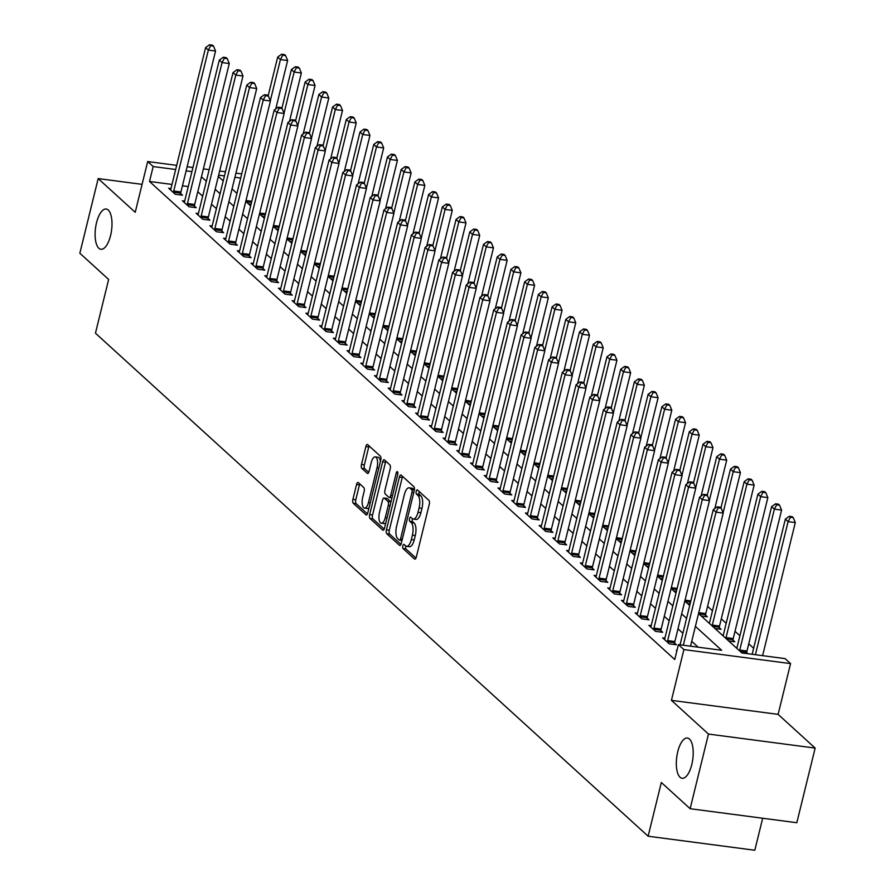 <?xml version="1.0" encoding="UTF-8"?>
<svg xmlns="http://www.w3.org/2000/svg" width="895" height="895" viewBox="0 0 895 895"><rect width="100%" height="100%" fill="white"/><g stroke="black" fill="none" stroke-linecap="round" stroke-linejoin="round"><path stroke-width="1.34" d="M402.828 545.849A2.182 0.873 -82.5 0 0 403.074 548.579L414.519 559.006A3.11 1.242 -82.5 0 0 414.832 559.151A3.11 1.242 -82.5 0 0 416.32 557.048L429.276 504.299A3.11 1.242 -82.5 0 0 428.918 500.383L417.473 489.968A2.182 0.873 -82.5 0 0 417.249 489.856A2.182 0.873 -82.5 0 0 416.22 491.333A2.182 0.873 -82.5 0 0 416.466 494.074L417.943 495.416A9.957 3.972 -82.5 0 1 419.095 507.935L418.01 512.332A9.957 3.972 -82.5 0 1 413.266 519.066A9.957 3.972 -82.5 0 1 412.259 518.574L410.783 517.22A2.182 0.873 -82.5 0 0 410.559 517.12A2.182 0.873 -82.5 0 0 409.518 518.585A2.182 0.873 -82.5 0 0 409.776 521.326L411.252 522.68A9.957 3.972 -82.5 0 1 412.394 535.188L411.32 539.584A9.957 3.972 -82.5 0 1 406.565 546.33A9.957 3.972 -82.5 0 1 405.569 545.827L404.081 544.484A2.182 0.873 -82.5 0 0 403.869 544.373A2.182 0.873 -82.5 0 0 402.828 545.849M405.771 545.995A2.182 0.873 -82.5 0 0 405.703 546.218A2.182 0.873 -82.5 0 0 405.961 548.959L415.974 558.077M419.151 491.5A2.182 0.873 -82.5 0 0 419.095 491.713A2.182 0.873 -82.5 0 0 419.352 494.454L420.829 495.796L417.943 495.416M412.461 518.742A2.182 0.873 -82.5 0 0 412.405 518.966A2.182 0.873 -82.5 0 0 412.651 521.707L414.139 523.049L411.252 522.68M110.577 235.542A20.294 8.089 -82.5 0 0 106.203 209.027A20.294 8.089 -82.5 0 0 96.526 222.754A20.294 8.089 -82.5 0 0 100.911 249.269A20.294 8.089 -82.5 0 0 110.577 235.542M691.79 764.543A20.294 8.089 -82.5 0 0 687.405 738.028A20.294 8.089 -82.5 0 0 677.739 751.755A20.294 8.089 -82.5 0 0 682.113 778.27A20.294 8.089 -82.5 0 0 691.79 764.543M358.347 482.595A3.11 1.242 -82.5 0 0 358.034 482.439A3.11 1.242 -82.5 0 0 356.546 484.542L352.91 499.343A3.11 1.242 -82.5 0 0 353.268 503.247L365.988 514.826A3.11 1.242 -82.5 0 0 366.301 514.983A3.11 1.242 -82.5 0 0 367.778 512.869L380.744 460.119A3.11 1.242 -82.5 0 0 380.386 456.215L367.666 444.636A3.11 1.242 -82.5 0 0 367.353 444.479A3.11 1.242 -82.5 0 0 365.876 446.583L361.479 464.46A3.11 1.242 -82.5 0 0 361.837 468.376L367.274 473.332A3.11 1.242 -82.5 0 0 367.599 473.489A3.11 1.242 -82.5 0 0 369.076 471.374L371.257 462.514A8.323 3.323 -82.5 0 1 375.218 456.886A8.323 3.323 -82.5 0 1 377.019 467.761L368.483 502.487A8.323 3.323 -82.5 0 1 364.522 508.125A8.323 3.323 -82.5 0 1 362.721 497.24L364.142 491.456A3.11 1.242 -82.5 0 0 363.784 487.54L358.347 482.595M171.985 184.426L149.51 181.472L153.179 166.548L147.686 161.547L176.673 165.362M690.134 808.711L708.471 734.068L815.155 748.086L796.818 822.729L690.134 808.711L661.327 782.476L648.125 836.221L95.452 333.197L108.653 279.453L79.845 253.229L98.181 178.586L135.223 212.305L147.686 161.547M815.155 748.086L778.113 714.367L671.429 700.349L708.471 734.068M671.429 700.349L683.892 649.591L678.41 644.59L721.661 650.285L695.393 626.377M149.51 181.472L674.74 659.525L678.41 644.59M386.427 529.84A3.11 1.242 -82.5 0 0 386.774 533.744L399.494 545.323A3.11 1.242 -82.5 0 0 399.808 545.48A3.11 1.242 -82.5 0 0 401.296 543.366L414.251 490.617A3.11 1.242 -82.5 0 0 413.893 486.712L401.173 475.133A3.11 1.242 -82.5 0 0 400.859 474.976A3.11 1.242 -82.5 0 0 399.383 477.091L386.427 529.84L389.303 530.22A3.11 1.242 -82.5 0 0 389.661 534.125L400.949 544.395M382.736 530.075L370.027 518.496A3.11 1.242 -82.5 0 1 369.669 514.591L382.624 461.842A3.11 1.242 -82.5 0 1 384.112 459.728A3.11 1.242 -82.5 0 1 384.425 459.885L389.862 464.841A3.11 1.242 -82.5 0 1 390.22 468.745L384.962 490.147A3.11 1.242 -82.5 0 0 385.32 494.051L388.933 497.34A3.11 1.242 -82.5 0 0 389.247 497.497A3.11 1.242 -82.5 0 0 390.735 495.394L396.205 473.119A2.182 0.873 -82.5 0 1 397.235 471.643A2.182 0.873 -82.5 0 1 397.704 474.495L384.537 528.117A3.11 1.242 -82.5 0 1 383.049 530.232A3.11 1.242 -82.5 0 1 382.736 530.075L383.396 530.153M142.092 184.359L98.181 178.586M698.201 647.197L691.723 641.301M682.896 633.268L678.007 628.816M669.18 620.783L664.28 616.331M655.464 608.298L650.564 603.845M641.737 595.813L636.848 591.349M628.021 583.316L623.121 578.864M614.294 570.831L609.405 566.378M600.579 558.346L595.678 553.882M586.851 545.849L581.963 541.397M573.136 533.364L568.236 528.911M559.42 520.879L554.52 516.426M545.693 508.394L540.804 503.93M531.977 495.897L527.077 491.444M518.25 483.412L513.361 478.959M504.534 470.927L499.634 466.474M490.807 458.441L485.918 453.978M477.091 445.945L472.202 441.492M463.375 433.46L458.475 429.007M449.648 420.974L444.759 416.522M435.932 408.489L431.032 404.025M422.205 395.993L417.316 391.54M408.489 383.507L403.589 379.055M394.773 371.022L389.873 366.558M381.046 358.526L376.157 354.073M367.33 346.041L362.43 341.588M353.603 333.555L348.714 329.103M339.887 321.07L334.987 316.606M326.16 308.574L321.271 304.121M312.444 296.088L307.544 291.636M298.729 283.603L293.828 279.15M285.002 271.118L280.113 266.654M271.286 258.621L266.386 254.169M257.559 246.136L252.67 241.684M243.843 233.651L238.943 229.198M230.116 221.166L225.227 216.702M216.4 208.669L211.5 204.217M202.684 196.184L197.784 191.731M188.252 186.563L182.446 185.802M676.978 650.419L676.363 650.329L676.877 650.81M664.918 638.146L662.636 637.844L669.225 643.841L676.43 644.792L674.651 643.158M651.191 625.661L648.92 625.359L655.509 631.355L662.714 632.295L660.924 630.673M637.475 613.164L635.204 612.862L641.782 618.859L648.998 619.81L647.208 618.188M623.267 601.999L623.412 601.675A3.166 1.264 -82.5 0 0 623.77 600.635L621.477 600.377L628.066 606.374L635.271 607.325L633.481 605.691M610.032 588.194L607.761 587.892L614.339 593.888L621.555 594.828L619.765 593.206M596.316 575.698L594.034 575.407L600.623 581.403L607.828 582.343L606.049 580.721M582.589 563.212L580.318 562.91L586.896 568.907L594.112 569.858L592.322 568.236M568.381 552.047L568.526 551.723A3.166 1.264 -82.5 0 0 568.884 550.682L566.591 550.425L573.18 556.421L580.385 557.372L578.606 555.739M555.146 538.242L552.875 537.94L559.464 543.936L566.669 544.876L564.879 543.254M541.43 525.745L539.159 525.454L545.737 531.44L552.953 532.391L551.163 530.769M527.714 513.26L525.432 512.958L532.022 518.955L539.226 519.905L537.447 518.283M513.495 502.095L513.652 501.771A3.166 1.264 -82.5 0 0 513.998 500.73L511.716 500.473L518.294 506.469L525.51 507.42L523.72 505.787M500.271 488.29L497.989 487.988L504.579 493.984L511.783 494.924L510.005 493.302M486.544 475.793L484.273 475.502L490.863 481.488L498.067 482.439L496.277 480.816M472.828 463.308L470.546 463.006L477.136 469.002L484.34 469.953L482.562 468.331M459.101 450.823L456.83 450.521L463.42 456.517L470.625 457.468L468.835 455.835M445.386 438.337L443.114 438.035L449.693 444.032L456.909 444.972L455.119 443.349M431.67 425.841L429.387 425.539L435.977 431.535L443.182 432.486L441.403 430.864M417.943 413.356L415.672 413.054L422.25 419.05L429.466 420.001L427.676 418.368M404.227 400.87L401.944 400.568L408.534 406.565L415.739 407.505L413.96 405.882M390.5 388.374L388.229 388.083L394.818 394.08L402.023 395.019L400.233 393.397M376.784 375.889L374.502 375.587L381.091 381.583L388.296 382.534L386.517 380.912M363.057 363.404L360.786 363.101L367.375 369.098L374.58 370.049L372.79 368.416M348.849 352.238L348.994 351.914A3.166 1.264 -82.5 0 0 349.352 350.874L347.07 350.616L353.648 356.613L360.864 357.553L359.074 355.93M335.625 338.422L333.343 338.131L339.932 344.116L347.137 345.067L345.358 343.445M321.898 325.937L319.627 325.635L326.205 331.631L333.421 332.582L331.631 330.96M308.182 313.451L305.9 313.149L312.489 319.146L319.694 320.097L317.915 318.463M293.963 302.286L294.119 301.962A3.166 1.264 -82.5 0 0 294.466 300.921L292.184 300.664L298.773 306.661L305.978 307.6L304.188 305.978M280.739 288.47L278.457 288.179L285.046 294.164L292.251 295.115L290.472 293.493M267.023 275.984L264.741 275.682L271.33 281.679L278.535 282.63L276.745 281.008M253.296 263.499L251.025 263.197L257.603 269.194L264.819 270.145L263.029 268.511M239.088 252.334L239.233 252.01A3.166 1.264 -82.5 0 0 239.591 250.969L237.298 250.712L243.887 256.708L251.092 257.648L249.313 256.026M225.853 238.517L223.582 238.227L230.16 244.212L237.376 245.163L235.586 243.541M212.137 226.032L209.855 225.73L216.445 231.727L223.649 232.678L221.87 231.044M198.41 213.547L196.139 213.245L202.729 219.241L209.933 220.181L208.143 218.559M184.202 202.382L184.348 202.057A3.166 1.264 -82.5 0 0 184.706 201.017L182.412 200.76L189.002 206.756L196.206 207.696L194.428 206.074M170.979 188.565L168.696 188.263L175.286 194.26L182.49 195.211L180.701 193.588M753.635 648.249L748.735 643.796M739.908 635.763L735.019 631.311M726.192 623.278L721.292 618.825M712.476 610.793L707.576 606.329M237.041 192.984L236.403 192.895M747.94 653.73L746.732 652.634M736.999 647.622L735.835 647.465M728.698 640.977L734.795 641.771L733.016 640.149M725.879 638.403A3.166 1.264 97.5 0 1 726.035 637.587L760.649 496.658L757.908 494.163L723.294 635.092L722.108 634.98M714.982 628.48L721.079 629.286L719.289 627.663M709.556 622.64L708.393 622.495M701.255 615.995L707.352 616.8L705.573 615.178M690.123 603.845L687.539 603.51M676.407 591.36L673.812 591.024M662.692 578.875L660.096 578.528M648.965 566.39L646.38 566.043M635.249 553.893L632.653 553.558M621.522 541.408L618.937 541.072M607.806 528.923L605.21 528.576M594.079 516.426L591.494 516.091M580.363 503.941L577.767 503.605M566.647 491.456L564.051 491.12M552.92 478.97L550.336 478.624M539.204 466.474L536.608 466.138M525.477 453.989L522.893 453.653M511.761 441.503L509.165 441.157M498.034 429.018L495.45 428.671M484.318 416.522L481.723 416.186M470.602 404.037L468.007 403.701M456.875 391.551L454.291 391.204M443.159 379.066L440.564 378.719M429.432 366.57L426.848 366.234M415.716 354.084L413.121 353.749M401.989 341.599L399.405 341.252M388.273 329.103L385.678 328.767M374.558 316.617L371.962 316.282M360.83 304.132L358.246 303.797M347.115 291.647L344.519 291.3M333.387 279.15L330.803 278.815M319.672 266.665L317.076 266.33M305.956 254.18L303.36 253.833M292.229 241.695L289.644 241.348M278.513 229.198L275.917 228.863M264.786 216.713L262.201 216.377M251.07 204.228L248.474 203.881M648.125 836.221L754.809 850.25L762.674 818.243M698.547 613.534L741.843 652.936L785.094 658.619L790.576 663.609L683.892 649.591M778.113 714.367L790.576 663.609M187.133 166.738L192.94 167.499M203.4 168.875L209.195 169.636M219.655 171.012L225.462 171.773M235.922 173.149L241.728 173.91M191.922 171.639L186.115 170.878M175.655 169.502L153.179 166.548M686.566 618.344L681.677 613.892M672.85 605.859L667.95 601.395M659.123 593.363L654.234 588.91M645.407 580.877L640.507 576.425M631.68 568.392L626.791 563.939M617.964 555.907L613.075 551.443M604.248 543.41L599.348 538.958M590.521 530.925L585.632 526.473M576.805 518.44L571.905 513.987M563.078 505.955L558.189 501.491M549.362 493.458L544.462 489.006M535.646 480.973L530.746 476.52M521.919 468.488L517.03 464.024M508.203 455.991L503.303 451.539M494.476 443.506L489.587 439.053M480.76 431.021L475.86 426.568M467.033 418.536L462.144 414.072M453.317 406.039L448.417 401.586M439.602 393.554L434.701 389.101M425.875 381.069L420.986 376.616M412.159 368.583L407.259 364.12M398.432 356.087L393.543 351.634M384.716 343.602L379.816 339.149M370.989 331.116L366.1 326.664M357.273 318.631L352.373 314.167M343.557 306.135L338.657 301.682M329.83 293.649L324.941 289.197M316.114 281.164L311.214 276.7M302.387 268.668L297.498 264.215M288.671 256.183L283.771 251.73M274.944 243.697L270.055 239.245M261.228 231.212L256.328 226.748M247.512 218.716L242.612 214.263M233.785 206.23L228.896 201.778M220.069 193.745L215.169 189.292M206.342 181.26L201.453 176.796M218.324 176.438L223.224 180.902M232.051 188.934L236.94 193.387M245.767 201.42L250.667 205.872M259.483 213.905L264.383 218.358M273.21 226.39L278.099 230.854M286.926 238.887L291.826 243.339M300.653 251.372L305.542 255.825M314.369 263.857L319.269 268.321M328.096 276.354L332.985 280.806M341.812 288.839L346.712 293.291M355.528 301.324L360.428 305.777M369.255 313.809L374.144 318.273M382.97 326.306L387.871 330.758M396.698 338.791L401.586 343.244M410.413 351.276L415.314 355.729M424.14 363.762L429.029 368.225M437.856 376.258L442.756 380.711M451.572 388.743L456.472 393.196M465.299 401.228L470.188 405.681M479.015 413.714L483.915 418.178M492.742 426.21L497.631 430.663M506.458 438.695L511.358 443.148M520.185 451.181L525.074 455.644M533.901 463.677L538.801 468.13M547.617 476.162L552.517 480.615M561.344 488.648L566.233 493.1M575.06 501.133L579.96 505.597M588.787 513.629L593.676 518.082M602.503 526.115L607.403 530.567M616.23 538.6L621.119 543.052M629.946 551.085L634.846 555.549M643.662 563.581L648.562 568.034M657.389 576.067L662.278 580.519M671.105 588.552L676.005 593.005M684.832 601.037L689.721 605.501M240.71 178.049L234.904 177.288M224.444 175.912L218.648 175.151M406.565 546.33L409.451 546.7A9.957 3.972 -82.5 0 0 414.195 539.965L411.32 539.584M414.139 523.049A9.957 3.972 -82.5 0 1 415.28 535.568L414.195 539.965M413.266 519.066L416.153 519.447A9.957 3.972 -82.5 0 0 420.896 512.712L418.01 512.332M420.829 495.796A9.957 3.972 -82.5 0 1 421.97 508.315L420.896 512.712M402.605 476.442A3.11 1.242 -82.5 0 0 402.258 477.46L389.303 530.22M399.315 540.144A2.182 0.873 -82.5 0 0 399.539 540.244A2.182 0.873 -82.5 0 0 400.58 538.779L411.946 492.474A2.182 0.873 -82.5 0 0 411.7 489.733L410.134 488.312A9.957 3.972 -82.5 0 0 409.127 487.809A9.957 3.972 -82.5 0 0 404.383 494.555L396.608 526.204A9.957 3.972 -82.5 0 0 397.749 538.723L399.315 540.144M409.127 487.809L412.013 488.189A9.957 3.972 -82.5 0 1 413.02 488.692L414.385 489.934M384.19 529.146L372.913 518.876L370.027 518.496M385.857 461.193A3.11 1.242 -82.5 0 0 385.51 462.212L372.555 514.972A3.11 1.242 -82.5 0 0 372.913 518.876M391.82 497.721A3.11 1.242 -82.5 0 0 391.976 497.833L389.247 497.497M379.514 512.343A8.323 3.323 -82.5 0 0 381.315 523.228A8.323 3.323 -82.5 0 0 385.275 517.59L388.285 505.351A3.11 1.242 -82.5 0 0 387.927 501.446L384.313 498.157A3.11 1.242 -82.5 0 0 384 498A3.11 1.242 -82.5 0 0 382.523 500.104L379.514 512.343M381.315 523.228L384.19 523.597A8.323 3.323 -82.5 0 0 385.823 522.881M390.958 501.994A3.11 1.242 -82.5 0 0 390.813 501.826L387.927 501.446M386.539 498.448A3.11 1.242 -82.5 0 1 386.886 498.381A3.11 1.242 -82.5 0 1 387.199 498.537L390.813 501.826M364.522 508.125L367.409 508.494A8.323 3.323 -82.5 0 0 369.031 507.778M380.386 461.54A8.323 3.323 -82.5 0 0 378.104 457.255L375.218 456.886M369.098 445.945A3.11 1.242 -82.5 0 0 368.751 446.963L364.366 464.841A3.11 1.242 -82.5 0 0 364.724 468.756L368.729 472.403M359.779 483.893A3.11 1.242 -82.5 0 0 359.432 484.922L355.796 499.723A3.11 1.242 -82.5 0 0 356.154 503.628L367.431 513.898M762.607 655.666L795.297 522.579L788.092 521.64L785.351 519.145L752.147 654.29M755.402 654.715L788.092 521.64L790.386 517.288L793.261 517.668L792.164 516.672L789.289 516.292L790.386 517.288M785.351 519.145L789.289 516.292M793.261 517.668L795.297 522.579M690.526 646.19L723.216 513.103L716.011 512.164L683.321 645.239M718.305 507.812L721.18 508.192L720.083 507.196L717.197 506.816L718.305 507.812L716.011 512.164L713.259 509.658L680.066 644.814M723.216 513.103L721.18 508.192M717.197 506.816L713.259 509.658M746.654 653.563L746.766 652.209A3.166 1.264 97.5 0 1 746.967 651.023L781.581 510.094L774.365 509.143L771.624 506.648L737.01 647.577A3.166 1.264 97.5 0 1 736.775 648.327M739.606 650.9A3.166 1.264 97.5 0 1 739.751 650.072L774.365 509.143L776.659 504.802L779.545 505.183L778.449 504.187L775.562 503.807L776.659 504.802M771.624 506.648L775.562 503.807M779.545 505.183L781.581 510.094M732.893 641.525L733.05 639.724A3.166 1.264 97.5 0 1 733.24 638.538L767.854 497.609L760.649 496.658L762.943 492.317L765.829 492.697L764.733 491.691L761.846 491.31L762.943 492.317M723.294 635.092A3.166 1.264 97.5 0 1 723.059 635.842M757.908 494.163L761.846 491.31M765.829 492.697L767.854 497.609M719.177 629.04L719.323 627.227A3.166 1.264 97.5 0 1 719.524 626.041L754.138 485.124L746.933 484.173L744.181 481.678L709.567 622.596A3.166 1.264 97.5 0 1 709.332 623.356M712.163 625.918A3.166 1.264 97.5 0 1 712.308 625.102L746.933 484.173L749.216 479.821L752.102 480.201L751.006 479.205L748.119 478.825L749.216 479.821M744.181 481.678L748.119 478.825M752.102 480.201L754.138 485.124M667.67 640.596L674.875 641.547L709.489 500.618L702.284 499.667L667.67 640.596A3.166 1.264 -82.5 0 0 667.48 641.782L667.435 642.218M704.578 495.327L707.464 495.707L706.368 494.7L703.481 494.331L704.578 495.327L702.284 499.667L699.543 497.172L664.929 638.101A3.166 1.264 -82.5 0 1 664.571 639.142L664.426 639.466M674.875 641.547A3.166 1.264 -82.5 0 0 674.685 642.733L674.528 644.534M709.489 500.618L707.464 495.707M703.481 494.331L699.543 497.172M653.954 628.111L661.159 629.062L695.773 488.133L688.568 487.182L653.954 628.111A3.166 1.264 -82.5 0 0 653.753 629.297L653.719 629.722M690.862 482.841L693.737 483.222L692.64 482.215L689.765 481.834L690.862 482.841L688.568 487.182L685.816 484.687L651.202 625.616A3.166 1.264 -82.5 0 1 650.855 626.657L650.71 626.981M661.159 629.062A3.166 1.264 -82.5 0 0 660.969 630.248L660.812 632.049M695.773 488.133L693.737 483.222M689.765 481.834L685.816 484.687M640.227 615.626L647.443 616.565L682.057 475.648L674.841 474.697L640.227 615.626A3.166 1.264 -82.5 0 0 640.037 616.812L640.003 617.237M677.135 470.345L680.021 470.725L678.925 469.73L676.038 469.349L677.135 470.345L674.841 474.697L672.1 472.202L637.486 613.12A3.166 1.264 -82.5 0 1 637.128 614.171L636.983 614.496M647.443 616.565A3.166 1.264 -82.5 0 0 647.242 617.751L647.085 619.564M682.057 475.648L680.021 470.725M676.038 469.349L672.1 472.202M705.45 616.543L705.607 614.742A3.166 1.264 97.5 0 1 705.797 613.556L740.411 472.627L733.206 471.687L730.465 469.181L720.934 507.968M723.104 512.835L733.206 471.687L735.5 467.335L738.386 467.716L737.29 466.72L734.403 466.34L735.5 467.335M730.465 469.181L734.403 466.34M738.386 467.716L740.411 472.627M626.511 603.129L633.716 604.08L668.33 463.151L661.125 462.212L626.511 603.129A3.166 1.264 -82.5 0 0 626.31 604.315L626.276 604.751M663.419 457.86L666.305 458.24L665.198 457.244L662.322 456.864L663.419 457.86L661.125 462.212L658.384 459.706L623.77 600.635M633.716 604.08A3.166 1.264 -82.5 0 0 633.526 605.266L633.369 607.067M668.33 463.151L666.305 458.24M662.322 456.864L658.384 459.706M714.803 508.55L726.695 460.142L719.49 459.191L716.738 456.696L707.218 495.483M709.377 500.339L719.49 459.191L721.784 454.85L724.659 455.231L723.563 454.224L720.688 453.854L721.784 454.85M716.738 456.696L720.688 453.854M724.659 455.231L726.695 460.142M612.784 590.644L620 591.595L654.614 450.666L647.398 449.715L612.784 590.644A3.166 1.264 -82.5 0 0 612.594 591.83L612.56 592.266M649.692 445.374L652.578 445.755L651.482 444.748L648.595 444.379L649.692 445.374L647.398 449.715L644.657 447.22L610.043 588.149A3.166 1.264 -82.5 0 1 609.696 589.19L609.54 589.514M620 591.595A3.166 1.264 -82.5 0 0 619.799 592.781L619.642 594.582M654.614 450.666L652.578 445.755M648.595 444.379L644.657 447.22M701.087 496.054L712.979 447.657L705.763 446.706L703.022 444.211L693.491 482.998M695.661 487.853L705.763 446.706L708.057 442.365L710.943 442.745L709.847 441.738L706.96 441.358L708.057 442.365M703.022 444.211L706.96 441.358M710.943 442.745L712.979 447.657M599.068 578.159L606.273 579.099L640.887 438.181L633.682 437.23L599.068 578.159A3.166 1.264 -82.5 0 0 598.878 579.345L598.833 579.77M635.976 432.889L638.862 433.258L637.766 432.263L634.879 431.882L635.976 432.889L633.682 437.23L630.941 434.735L596.327 575.664A3.166 1.264 -82.5 0 1 595.969 576.704L595.824 577.029M606.273 579.099A3.166 1.264 -82.5 0 0 606.083 580.296L605.926 582.097M640.887 438.181L638.862 433.258M634.879 431.882L630.941 434.735M687.36 483.568L699.252 435.171L692.048 434.22L689.307 431.726L679.775 470.501M681.934 475.368L692.048 434.22L694.341 429.868L697.216 430.249L696.12 429.253L693.245 428.873L694.341 429.868M689.307 431.726L693.245 428.873M697.216 430.249L699.252 435.171M585.352 565.674L592.557 566.613L627.171 425.696L619.966 424.745L585.352 565.674A3.166 1.264 -82.5 0 0 585.151 566.859L585.117 567.285M622.26 420.393L625.135 420.773L624.039 419.777L621.152 419.397L622.26 420.393L619.966 424.745L617.214 422.25L582.6 563.168A3.166 1.264 -82.5 0 1 582.253 564.208L582.097 564.544M592.557 566.613A3.166 1.264 -82.5 0 0 592.367 567.799L592.21 569.612M627.171 425.696L625.135 420.773M621.152 419.397L617.214 422.25M673.644 471.083L685.536 422.675L678.321 421.735L675.58 419.229L666.059 458.016M668.218 462.883L678.321 421.735L680.614 417.383L683.5 417.764L682.404 416.768L679.518 416.388L680.614 417.383M675.58 419.229L679.518 416.388M683.5 417.764L685.536 422.675M571.625 553.177L578.83 554.128L613.455 413.199L606.239 412.259L571.625 553.177A3.166 1.264 -82.5 0 0 571.435 554.363L571.39 554.799M608.533 407.907L611.419 408.288L610.323 407.292L607.437 406.912L608.533 407.907L606.239 412.259L603.499 409.753L568.884 550.682M578.83 554.128A3.166 1.264 -82.5 0 0 578.64 555.314L578.483 557.115M613.455 413.199L611.419 408.288M607.437 406.912L603.499 409.753M659.928 458.598L671.809 410.19L664.605 409.239L661.864 406.744L652.332 445.531M654.502 450.386L664.605 409.239L666.898 404.898L669.784 405.278L668.688 404.272L665.802 403.902L666.898 404.898M661.864 406.744L665.802 403.902M669.784 405.278L671.809 410.19M557.909 540.692L565.114 541.643L599.728 400.714L592.524 399.763L557.909 540.692A3.166 1.264 -82.5 0 0 557.708 541.878L557.674 542.303M594.817 395.422L597.692 395.803L596.596 394.796L593.721 394.415L594.817 395.422L592.524 399.763L589.771 397.268L555.157 538.197A3.166 1.264 -82.5 0 1 554.81 539.237L554.665 539.562M565.114 541.643A3.166 1.264 -82.5 0 0 564.924 542.829L564.767 544.63M599.728 400.714L597.692 395.803M593.721 394.415L589.771 397.268M646.201 446.102L658.093 397.704L650.889 396.753L648.137 394.259L638.616 433.035M640.775 437.901L650.889 396.753L653.171 392.413L656.057 392.782L654.961 391.786L652.075 391.406L653.171 392.413M648.137 394.259L652.075 391.406M656.057 392.782L658.093 397.704M544.182 528.207L551.398 529.146L586.012 388.229L578.796 387.278L544.182 528.207A3.166 1.264 -82.5 0 0 543.992 529.392L543.959 529.818M581.09 382.926L583.976 383.306L582.88 382.31L579.994 381.93L581.09 382.926L578.796 387.278L576.056 384.783L541.441 525.701A3.166 1.264 -82.5 0 1 541.083 526.752L540.938 527.077M551.398 529.146A3.166 1.264 -82.5 0 0 551.197 530.343L551.04 532.145M586.012 388.229L583.976 383.306M579.994 381.93L576.056 384.783M632.485 433.616L644.366 385.219L637.162 384.268L634.421 381.773L624.889 420.549M627.059 425.416L637.162 384.268L639.455 379.916L642.341 380.297L641.245 379.301L638.359 378.921L639.455 379.916M634.421 381.773L638.359 378.921M642.341 380.297L644.366 385.219M530.466 515.71L537.671 516.661L572.285 375.732L565.081 374.792L530.466 515.71A3.166 1.264 -82.5 0 0 530.265 516.907L530.232 517.332M567.374 370.44L570.26 370.821L569.153 369.825L566.278 369.445L567.374 370.44L565.081 374.792L562.34 372.286L527.726 513.215A3.166 1.264 -82.5 0 1 527.368 514.256L527.222 514.591M537.671 516.661A3.166 1.264 -82.5 0 0 537.481 517.847L537.324 519.659M572.285 375.732L570.26 370.821M566.278 369.445L562.34 372.286M618.758 421.131L630.651 372.723L623.446 371.783L620.694 369.277L611.173 408.064M613.332 412.931L623.446 371.783L625.739 367.431L628.614 367.811L627.518 366.816L624.643 366.435L625.739 367.431M620.694 369.277L624.643 366.435M628.614 367.811L630.651 372.723M516.739 503.225L523.955 504.176L558.569 363.247L551.354 362.296L516.739 503.225A3.166 1.264 -82.5 0 0 516.549 504.411L516.516 504.847M553.647 357.955L556.533 358.336L555.437 357.34L552.551 356.96L553.647 357.955L551.354 362.296L548.613 359.801L513.998 500.73M523.955 504.176A3.166 1.264 -82.5 0 0 523.754 505.362L523.597 507.163M558.569 363.247L556.533 358.336M552.551 356.96L548.613 359.801M605.042 408.646L616.935 360.237L609.719 359.287L606.978 356.792L597.457 395.579M599.616 400.434L609.719 359.287L612.012 354.946L614.899 355.326L613.802 354.319L610.916 353.939L612.012 354.946M606.978 356.792L610.916 353.939M614.899 355.326L616.935 360.237M503.024 490.74L510.228 491.691L544.842 350.762L537.638 349.811L503.024 490.74A3.166 1.264 -82.5 0 0 502.833 491.926L502.789 492.351M539.931 345.47L542.817 345.85L541.721 344.844L538.835 344.463L539.931 345.47L537.638 349.811L534.897 347.316L500.283 488.245A3.166 1.264 -82.5 0 1 499.925 489.285L499.779 489.61M510.228 491.691A3.166 1.264 -82.5 0 0 510.038 492.876L509.881 494.678M544.842 350.762L542.817 345.85M538.835 344.463L534.897 347.316M591.315 396.149L603.208 347.752L596.003 346.801L593.262 344.306L583.73 383.082M585.889 387.949L596.003 346.801L598.296 342.461L601.183 342.83L600.075 341.834L597.2 341.454L598.296 342.461M593.262 344.306L597.2 341.454M601.183 342.83L603.208 347.752M489.308 478.254L496.512 479.194L531.127 338.276L523.922 337.325L489.308 478.254A3.166 1.264 -82.5 0 0 489.106 479.44L489.073 479.865M526.215 332.974L529.09 333.354L527.994 332.358L525.108 331.978L526.215 332.974L523.922 337.325L521.17 334.831L486.556 475.748A3.166 1.264 -82.5 0 1 486.209 476.8L486.052 477.124M496.512 479.194A3.166 1.264 -82.5 0 0 496.322 480.38L496.166 482.192M531.127 338.276L529.09 333.354M525.108 331.978L521.17 334.831M577.599 383.664L589.492 335.256L582.276 334.316L579.535 331.821L570.014 370.597M572.173 375.464L582.276 334.316L584.569 329.964L587.456 330.344L586.359 329.349L583.473 328.968L584.569 329.964M579.535 331.821L583.473 328.968M587.456 330.344L589.492 335.256M475.581 465.758L482.785 466.709L517.411 325.78L510.195 324.84L475.581 465.758A3.166 1.264 -82.5 0 0 475.39 466.944L475.346 467.38M512.488 320.488L515.375 320.869L514.278 319.873L511.392 319.493L512.488 320.488L510.195 324.84L507.454 322.334L472.84 463.263A3.166 1.264 -82.5 0 1 472.482 464.304L472.336 464.639M482.785 466.709A3.166 1.264 -82.5 0 0 482.595 467.895L482.439 469.696M517.411 325.78L515.375 320.869M511.392 319.493L507.454 322.334M563.884 371.179L575.765 322.771L568.56 321.82L565.819 319.325L556.287 358.112M558.458 362.967L568.56 321.82L570.853 317.479L573.74 317.859L572.643 316.864L569.757 316.483L570.853 317.479M565.819 319.325L569.757 316.483M573.74 317.859L575.765 322.771M461.865 453.273L469.069 454.224L503.684 313.295L496.479 312.344L461.865 453.273A3.166 1.264 -82.5 0 0 461.663 454.459L461.63 454.895M498.772 308.003L501.647 308.383L500.551 307.377L497.676 307.007L498.772 308.003L496.479 312.344L493.727 309.849L459.113 450.778A3.166 1.264 -82.5 0 1 458.766 451.818L458.62 452.143M469.069 454.224A3.166 1.264 -82.5 0 0 468.879 455.41L468.723 457.211M503.684 313.295L501.647 308.383M497.676 307.007L493.727 309.849M550.156 358.682L562.049 310.285L554.844 309.334L552.092 306.84L542.571 345.627M544.731 350.482L554.844 309.334L557.137 304.994L560.013 305.374L558.916 304.367L556.03 303.987L557.137 304.994M552.092 306.84L556.03 303.987M560.013 305.374L562.049 310.285M448.138 440.787L455.354 441.738L489.968 300.809L482.752 299.859L448.138 440.787A3.166 1.264 -82.5 0 0 447.947 441.973L447.914 442.398M485.045 295.518L487.932 295.898L486.835 294.891L483.949 294.511L485.045 295.518L482.752 299.859L480.011 297.364L445.397 438.293A3.166 1.264 -82.5 0 1 445.039 439.333L444.893 439.658M455.354 441.738A3.166 1.264 -82.5 0 0 455.152 442.924L454.996 444.725M489.968 300.809L487.932 295.898M483.949 294.511L480.011 297.364M536.441 346.197L548.322 297.8L541.117 296.849L538.376 294.354L528.844 333.13M531.015 337.997L541.117 296.849L543.41 292.497L546.297 292.878L545.2 291.882L542.314 291.501L543.41 292.497M538.376 294.354L542.314 291.501M546.297 292.878L548.322 297.8M434.422 428.302L441.627 429.242L476.241 288.324L469.036 287.373L434.422 428.302A3.166 1.264 -82.5 0 0 434.232 429.488L434.187 429.913M471.329 283.021L474.216 283.402L473.108 282.406L470.233 282.026L471.329 283.021L469.036 287.373L466.295 284.878L431.681 425.796A3.166 1.264 -82.5 0 1 431.323 426.848L431.177 427.172M441.627 429.242A3.166 1.264 -82.5 0 0 441.436 430.428L441.28 432.24M476.241 288.324L474.216 283.402M470.233 282.026L466.295 284.878M522.714 333.712L534.606 285.304L527.401 284.364L524.649 281.858L515.128 320.645M517.288 325.511L527.401 284.364L529.695 280.012L532.57 280.392L531.473 279.397L528.598 279.016L529.695 280.012M524.649 281.858L528.598 279.016M532.57 280.392L534.606 285.304M420.695 415.806L427.911 416.757L462.525 275.828L455.32 274.888L420.695 415.806A3.166 1.264 -82.5 0 0 420.505 416.992L420.471 417.428M457.602 270.536L460.489 270.916L459.392 269.921L456.506 269.54L457.602 270.536L455.32 274.888L452.568 272.382L417.954 413.311A3.166 1.264 -82.5 0 1 417.607 414.351L417.45 414.687M427.911 416.757A3.166 1.264 -82.5 0 0 427.709 417.943L427.564 419.744M462.525 275.828L460.489 270.916M456.506 269.54L452.568 272.382M508.998 321.227L520.89 272.818L513.674 271.867L510.933 269.373L501.413 308.16M503.572 313.015L513.674 271.867L515.967 267.527L518.854 267.907L517.757 266.911L514.871 266.531L515.967 267.527M510.933 269.373L514.871 266.531M518.854 267.907L520.89 272.818M406.979 403.321L414.184 404.272L448.798 263.343L441.593 262.392L406.979 403.321A3.166 1.264 -82.5 0 0 406.789 404.506L406.744 404.943M443.886 258.051L446.773 258.431L445.676 257.424L442.79 257.055L443.886 258.051L441.593 262.392L438.852 259.897L404.238 400.826A3.166 1.264 -82.5 0 1 403.88 401.866L403.734 402.191M414.184 404.272A3.166 1.264 -82.5 0 0 413.993 405.457L413.837 407.259M448.798 263.343L446.773 258.431M442.79 257.055L438.852 259.897M495.282 308.73L507.163 260.333L499.958 259.382L497.217 256.887L487.685 295.674M489.845 300.53L499.958 259.382L502.252 255.041L505.138 255.422L504.03 254.415L501.155 254.035L502.252 255.041M497.217 256.887L501.155 254.035M505.138 255.422L507.163 260.333M393.263 390.835L400.468 391.775L435.082 250.857L427.877 249.906L393.263 390.835A3.166 1.264 -82.5 0 0 393.062 392.021L393.028 392.446M430.171 245.566L433.046 245.935L431.949 244.939L429.063 244.559L430.171 245.566L427.877 249.906L425.125 247.412L390.511 388.34A3.166 1.264 -82.5 0 1 390.164 389.381L390.007 389.705M400.468 391.775A3.166 1.264 -82.5 0 0 400.278 392.972L400.121 394.773M435.082 250.857L433.046 245.935M429.063 244.559L425.125 247.412M481.555 296.245L493.447 247.848L486.231 246.897L483.49 244.402L473.97 283.178M476.129 288.045L486.231 246.897L488.525 242.545L491.411 242.925L490.315 241.93L487.428 241.549L488.525 242.545M483.49 244.402L487.428 241.549M491.411 242.925L493.447 247.848M379.536 378.35L386.752 379.29L421.366 238.372L414.15 237.421L379.536 378.35A3.166 1.264 -82.5 0 0 379.346 379.536L379.301 379.961M416.443 233.069L419.33 233.45L418.233 232.454L415.347 232.073L416.443 233.069L414.15 237.421L411.409 234.926L376.795 375.844A3.166 1.264 -82.5 0 1 376.437 376.884L376.292 377.22M386.752 379.29A3.166 1.264 -82.5 0 0 386.55 380.476L386.394 382.288M421.366 238.372L419.33 233.45M415.347 232.073L411.409 234.926M467.839 283.76L479.72 235.351L472.515 234.412L469.774 231.906L460.243 270.693M462.413 275.559L472.515 234.412L474.809 230.06L477.695 230.44L476.599 229.444L473.712 229.064L474.809 230.06M469.774 231.906L473.712 229.064M477.695 230.44L479.72 235.351M365.82 365.854L373.025 366.805L407.639 225.876L400.434 224.936L365.82 365.854A3.166 1.264 -82.5 0 0 365.619 367.039L365.585 367.476M402.728 220.584L405.603 220.964L404.506 219.969L401.631 219.588L402.728 220.584L400.434 224.936L397.693 222.43L363.068 363.359A3.166 1.264 -82.5 0 1 362.721 364.399L362.576 364.724M373.025 366.805A3.166 1.264 -82.5 0 0 372.835 367.99L372.678 369.792M407.639 225.876L405.603 220.964M401.631 219.588L397.693 222.43M454.112 271.274L466.004 222.866L458.799 221.915L456.047 219.42L446.527 258.207M448.686 263.063L458.799 221.915L461.093 217.574L463.968 217.955L462.872 216.948L459.985 216.579L461.093 217.574M456.047 219.42L459.985 216.579M463.968 217.955L466.004 222.866M352.093 353.368L359.309 354.319L393.923 213.39L386.707 212.439L352.093 353.368A3.166 1.264 -82.5 0 0 351.903 354.554L351.869 354.979M389.001 208.099L391.887 208.479L390.791 207.472L387.904 207.092L389.001 208.099L386.707 212.439L383.966 209.945L349.352 350.874M359.309 354.319A3.166 1.264 -82.5 0 0 359.108 355.505L358.951 357.306M393.923 213.39L391.887 208.479M387.904 207.092L383.966 209.945M440.396 258.778L452.277 210.381L445.072 209.43L442.331 206.935L432.8 245.711M434.97 250.578L445.072 209.43L447.366 205.089L450.252 205.458L449.156 204.463L446.269 204.082L447.366 205.089M442.331 206.935L446.269 204.082M450.252 205.458L452.277 210.381M338.377 340.883L345.582 341.823L380.196 200.905L372.991 199.954L338.377 340.883A3.166 1.264 -82.5 0 0 338.187 342.069L338.142 342.494M375.285 195.602L378.171 195.983L377.063 194.987L374.188 194.607L375.285 195.602L372.991 199.954L370.25 197.459L335.636 338.377A3.166 1.264 -82.5 0 1 335.278 339.429L335.133 339.753M345.582 341.823A3.166 1.264 -82.5 0 0 345.392 343.02L345.235 344.821M380.196 200.905L378.171 195.983M374.188 194.607L370.25 197.459M426.669 246.293L438.561 197.896L431.356 196.945L428.604 194.45L419.084 233.226M421.243 238.092L431.356 196.945L433.65 192.593L436.525 192.973L435.429 191.977L432.553 191.597L433.65 192.593M428.604 194.45L432.553 191.597M436.525 192.973L438.561 197.896M324.65 328.387L331.866 329.338L366.48 188.409L359.275 187.469L324.65 328.387A3.166 1.264 -82.5 0 0 324.46 329.584L324.426 330.009M361.558 183.117L364.444 183.497L363.348 182.502L360.461 182.121L361.558 183.117L359.275 187.469L356.523 184.963L321.909 325.892A3.166 1.264 -82.5 0 1 321.562 326.932L321.406 327.268M331.866 329.338A3.166 1.264 -82.5 0 0 331.665 330.523L331.519 332.336M366.48 188.409L364.444 183.497M360.461 182.121L356.523 184.963M412.953 233.808L424.845 185.399L417.629 184.459L414.888 181.953L405.368 220.741M407.527 225.607L417.629 184.459L419.923 180.108L422.809 180.488L421.713 179.492L418.826 179.112L419.923 180.108M414.888 181.953L418.826 179.112M422.809 180.488L424.845 185.399M310.934 315.901L318.139 316.852L352.753 175.923L345.548 174.972L310.934 315.901A3.166 1.264 -82.5 0 0 310.744 317.087L310.699 317.524M347.842 170.632L350.728 171.012L349.632 170.016L346.745 169.636L347.842 170.632L345.548 174.972L342.807 172.478L308.193 313.407A3.166 1.264 -82.5 0 1 307.835 314.447L307.69 314.772M318.139 316.852A3.166 1.264 -82.5 0 0 317.949 318.038L317.792 319.839M352.753 175.923L350.728 171.012M346.745 169.636L342.807 172.478M399.237 221.322L411.118 172.914L403.913 171.963L401.173 169.468L391.641 208.255M393.8 213.111L403.913 171.963L406.207 167.622L409.093 168.003L407.986 166.996L405.111 166.615L406.207 167.622M401.173 169.468L405.111 166.615M409.093 168.003L411.118 172.914M297.218 303.416L304.423 304.367L339.037 163.438L331.832 162.487L297.218 303.416A3.166 1.264 -82.5 0 0 297.017 304.602L296.983 305.027M334.126 158.147L337.001 158.527L335.905 157.52L333.018 157.14L334.126 158.147L331.832 162.487L329.08 159.992L294.466 300.921M304.423 304.367A3.166 1.264 -82.5 0 0 304.233 305.553L304.076 307.354M339.037 163.438L337.001 158.527M333.018 157.14L329.08 159.992M385.51 208.826L397.402 160.429L390.186 159.478L387.445 156.983L377.925 195.759M380.084 200.625L390.186 159.478L392.48 155.137L395.366 155.506L394.27 154.511L391.383 154.13L392.48 155.137M387.445 156.983L391.383 154.13M395.366 155.506L397.402 160.429M283.491 290.931L290.707 291.871L325.321 150.953L318.105 150.002L283.491 290.931A3.166 1.264 -82.5 0 0 283.301 292.117L283.267 292.542M320.399 145.65L323.285 146.03L322.189 145.035L319.302 144.654L320.399 145.65L318.105 150.002L315.364 147.507L280.75 288.425A3.166 1.264 -82.5 0 1 280.392 289.477L280.247 289.801M290.707 291.871A3.166 1.264 -82.5 0 0 290.506 293.057L290.349 294.869M325.321 150.953L323.285 146.03M319.302 144.654L315.364 147.507M371.794 196.341L383.675 147.932L376.471 146.993L373.73 144.498L364.198 183.274M366.368 188.14L376.471 146.993L378.764 142.641L381.65 143.021L380.554 142.025L377.668 141.645L378.764 142.641M373.73 144.498L377.668 141.645M381.65 143.021L383.675 147.932M269.775 278.434L276.98 279.385L311.594 138.457L304.389 137.517L269.775 278.434A3.166 1.264 -82.5 0 0 269.574 279.62L269.54 280.057M306.683 133.165L309.558 133.545L308.462 132.549L305.587 132.169L306.683 133.165L304.389 137.517L301.649 135.011L267.023 275.94A3.166 1.264 -82.5 0 1 266.676 276.98L266.531 277.316M276.98 279.385A3.166 1.264 -82.5 0 0 276.79 280.571L276.633 282.373M311.594 138.457L309.558 133.545M305.587 132.169L301.649 135.011M358.067 183.855L369.959 135.447L362.755 134.496L360.003 132.001L350.482 170.788M352.641 175.644L362.755 134.496L365.048 130.155L367.923 130.536L366.827 129.54L363.941 129.16L365.048 130.155M360.003 132.001L363.941 129.16M367.923 130.536L369.959 135.447M256.048 265.949L263.264 266.9L297.878 125.971L290.662 125.02L256.048 265.949A3.166 1.264 -82.5 0 0 255.858 267.135L255.825 267.571M292.956 120.68L295.842 121.06L294.746 120.053L291.859 119.684L292.956 120.68L290.662 125.02L287.921 122.525L253.307 263.454A3.166 1.264 -82.5 0 1 252.949 264.495L252.804 264.819M263.264 266.9A3.166 1.264 -82.5 0 0 263.063 268.086L262.906 269.887M297.878 125.971L295.842 121.06M291.859 119.684L287.921 122.525M344.351 171.359L356.244 122.962L349.028 122.011L346.287 119.516L336.755 158.303M338.925 163.159L349.028 122.011L351.321 117.67L354.207 118.05L353.111 117.044L350.225 116.663L351.321 117.67M346.287 119.516L350.225 116.663M354.207 118.05L356.244 122.962M242.332 253.464L249.537 254.415L284.151 113.486L276.947 112.535L242.332 253.464A3.166 1.264 -82.5 0 0 242.142 254.65L242.097 255.075M279.24 108.194L282.126 108.575L281.03 107.568L278.144 107.187L279.24 108.194L276.947 112.535L274.206 110.04L239.591 250.969M249.537 254.415A3.166 1.264 -82.5 0 0 249.347 255.601L249.19 257.402M284.151 113.486L282.126 108.575M278.144 107.187L274.206 110.04M330.624 158.874L342.517 110.477L335.312 109.526L332.56 107.031L323.039 145.807M325.198 150.673L335.312 109.526L337.605 105.174L340.48 105.554L339.384 104.558L336.509 104.178L337.605 105.174M332.56 107.031L336.509 104.178M340.48 105.554L342.517 110.477M228.605 240.979L235.821 241.918L270.435 101.001L263.231 100.05L228.605 240.979A3.166 1.264 -82.5 0 0 228.415 242.165L228.382 242.59M265.513 95.698L268.399 96.078L267.303 95.083L264.417 94.702L265.513 95.698L263.231 100.05L260.479 97.555L225.864 238.473A3.166 1.264 -82.5 0 1 225.518 239.524L225.361 239.849M235.821 241.918A3.166 1.264 -82.5 0 0 235.62 243.104L235.474 244.917M270.435 101.001L268.399 96.078M264.417 94.702L260.479 97.555M316.908 146.388L328.801 97.98L321.585 97.04L318.844 94.534L309.323 133.321M311.482 138.188L321.585 97.04L323.878 92.688L326.764 93.069L325.668 92.073L322.782 91.693L323.878 92.688M318.844 94.534L322.782 91.693M326.764 93.069L328.801 97.98M214.889 228.482L222.094 229.433L256.708 88.504L249.504 87.565L214.889 228.482A3.166 1.264 -82.5 0 0 214.699 229.668L214.655 230.105M251.797 83.213L254.683 83.593L253.587 82.597L250.701 82.217L251.797 83.213L249.504 87.565L246.763 85.059L212.149 225.987A3.166 1.264 -82.5 0 1 211.791 227.028L211.645 227.364M222.094 229.433A3.166 1.264 -82.5 0 0 221.904 230.619L221.747 232.42M256.708 88.504L254.683 83.593M250.701 82.217L246.763 85.059M303.192 133.903L315.074 85.495L307.869 84.544L305.128 82.049L295.596 120.836M297.767 125.692L307.869 84.544L310.162 80.203L313.049 80.584L311.941 79.588L309.066 79.207L310.162 80.203M305.128 82.049L309.066 79.207M313.049 80.584L315.074 85.495M201.174 215.997L208.378 216.948L242.992 76.019L235.788 75.068L201.174 215.997A3.166 1.264 -82.5 0 0 200.972 217.183L200.939 217.619M238.081 70.727L240.956 71.108L239.86 70.101L236.985 69.732L238.081 70.727L235.788 75.068L233.036 72.573L198.422 213.502A3.166 1.264 -82.5 0 1 198.075 214.543L197.918 214.867M208.378 216.948A3.166 1.264 -82.5 0 0 208.188 218.134L208.032 219.935M242.992 76.019L240.956 71.108M236.985 69.732L233.036 72.573M289.465 121.407L301.358 73.01L294.142 72.059L291.401 69.564L281.88 108.351M284.039 113.206L294.142 72.059L296.435 67.718L299.322 68.098L298.225 67.091L295.339 66.711L296.435 67.718M291.401 69.564L295.339 66.711M299.322 68.098L301.358 73.01M187.447 203.512L194.662 204.463L229.277 63.534L222.061 62.583L187.447 203.512A3.166 1.264 -82.5 0 0 187.256 204.698L187.223 205.123M224.354 58.242L227.24 58.611L226.144 57.616L223.258 57.235L224.354 58.242L222.061 62.583L219.32 60.088L184.706 201.017M194.662 204.463A3.166 1.264 -82.5 0 0 194.461 205.649L194.304 207.45M229.277 63.534L227.24 58.611M223.258 57.235L219.32 60.088M275.749 108.921L287.631 60.524L280.426 59.573L277.685 57.079L268.153 95.855M270.324 100.721L280.426 59.573L282.719 55.221L285.606 55.602L284.509 54.606L281.623 54.226L282.719 55.221M277.685 57.079L281.623 54.226M285.606 55.602L287.631 60.524M173.731 191.027L180.935 191.966L215.55 51.049L208.345 50.098L173.731 191.027A3.166 1.264 -82.5 0 0 173.529 192.212L173.496 192.638M210.638 45.746L213.525 46.126L212.417 45.13L209.542 44.75L210.638 45.746L208.345 50.098L205.604 47.603L170.99 188.521A3.166 1.264 -82.5 0 1 170.632 189.561L170.486 189.897M180.935 191.966A3.166 1.264 -82.5 0 0 180.745 193.152L180.589 194.965M215.55 51.049L213.525 46.126M209.542 44.75L205.604 47.603M405.961 548.959L403.074 548.579M419.352 494.454L416.466 494.074M412.651 521.707L409.776 521.326M415.28 535.568L412.394 535.188M421.97 508.315L419.095 507.935M415.179 559.084L414.519 559.006M402.258 477.46L399.383 477.091M400.154 545.413L399.494 545.323M389.661 534.125L386.774 533.744M402 540.49L399.774 540.2M402.358 539.014L400.58 538.779M413.736 492.709L411.946 492.474M414.363 490.08L411.7 489.733M413.02 488.692L410.134 488.312M372.555 514.972L369.669 514.591M385.51 462.212L382.624 461.842M392.513 495.629L390.735 495.394M397.861 473.332L396.205 473.119M387.065 517.825L385.275 517.59M390.075 505.585L388.285 505.351M387.199 498.537L384.313 498.157M370.273 502.721L368.483 502.487M378.809 467.995L377.019 467.761M367.934 473.41L367.274 473.332M364.724 468.756L361.837 468.376M364.366 464.841L361.479 464.46M368.751 446.963L365.876 446.583M366.648 514.905L365.988 514.826M356.154 503.628L353.268 503.247M355.796 499.723L352.91 499.343M359.432 484.922L356.546 484.542M746.766 652.209L740.075 651.325M746.967 651.023L739.751 650.072M733.05 639.724L726.36 638.84M733.24 638.538L726.035 637.587M719.323 627.227L712.633 626.355M719.524 626.041L712.308 625.102M667.48 641.782L674.685 642.733M653.753 629.297L660.969 630.248M640.037 616.812L647.242 617.751M705.607 614.742L698.917 613.869M705.797 613.556L698.771 612.627M626.31 604.315L633.526 605.266M690.56 602.078L685.19 601.373M690.85 600.903L685.044 600.142M612.594 591.83L619.799 592.781M676.844 589.592L671.474 588.888M677.135 588.418L671.328 587.657M598.878 579.345L606.083 580.296M663.117 577.107L657.758 576.402M663.408 575.932L657.612 575.172M585.151 566.859L592.367 567.799M649.401 564.622L644.031 563.906M649.692 563.447L643.885 562.675M571.435 554.363L578.64 555.314M635.685 552.125L630.315 551.421M635.965 550.951L630.169 550.19M557.708 541.878L564.924 542.829M621.958 539.64L616.588 538.935M622.249 538.466L616.442 537.705M543.992 529.392L551.197 530.343M608.242 527.155L602.872 526.45M608.522 525.98L602.727 525.22M530.265 516.907L537.481 517.847M594.515 514.67L589.145 513.954M594.806 513.495L589 512.723M516.549 504.411L523.754 505.362M580.799 502.173L575.429 501.468M581.09 500.999L575.284 500.238M502.833 491.926L510.038 492.876M567.072 489.688L561.713 488.983M567.363 488.513L561.568 487.753M489.106 479.44L496.322 480.38M553.356 477.203L547.986 476.498M553.647 476.028L547.841 475.267M475.39 466.944L482.595 467.895M539.64 464.706L534.27 464.002M539.92 463.532L534.125 462.771M461.663 454.459L468.879 455.41M525.913 452.221L520.543 451.516M526.204 451.046L520.398 450.286M447.947 441.973L455.152 442.924M512.197 439.736L506.827 439.031M512.477 438.561L506.682 437.8M434.232 429.488L441.436 430.428M498.47 427.251L493.1 426.546M498.761 426.076L492.955 425.304M420.505 416.992L427.709 417.943M484.754 414.754L479.384 414.049M485.045 413.579L479.239 412.819M406.789 404.506L413.993 405.457M471.027 402.269L465.668 401.564M471.318 401.094L465.523 400.333M393.062 392.021L400.278 392.972M457.311 389.784L451.941 389.079M457.602 388.609L451.796 387.848M379.346 379.536L386.55 380.476M443.596 377.298L438.226 376.594M443.875 376.124L438.08 375.352M365.619 367.039L372.835 367.99M429.868 364.802L424.498 364.097M430.159 363.627L424.353 362.867M351.903 354.554L359.108 355.505M416.153 352.317L410.783 351.612M416.432 351.142L410.637 350.381M338.187 342.069L345.392 343.02M402.426 339.831L397.056 339.127M402.716 338.657L396.91 337.896M324.46 329.584L331.665 330.523M388.71 327.346L383.34 326.63M389.001 326.172L383.194 325.4M310.744 317.087L317.949 318.038M374.983 314.85L369.624 314.145M375.273 313.675L369.478 312.914M297.017 304.602L304.233 305.553M361.267 302.365L355.897 301.66M361.558 301.19L355.751 300.429M283.301 292.117L290.506 293.057M347.551 289.879L342.181 289.175M347.831 288.705L342.035 287.944M269.574 279.62L276.79 280.571M333.824 277.383L328.454 276.678M334.115 276.208L328.308 275.447M255.858 267.135L263.063 268.086M320.108 264.898L314.738 264.193M320.399 263.723L314.592 262.962M242.142 254.65L249.347 255.601M306.381 252.412L301.022 251.708M306.672 251.238L300.865 250.477M228.415 242.165L235.62 243.104M292.665 239.927L287.295 239.222M292.956 238.752L287.15 237.98M214.699 229.668L221.904 230.619M278.938 227.431L273.579 226.726M279.229 226.256L273.434 225.495M200.972 217.183L208.188 218.134M265.222 214.945L259.852 214.241M265.513 213.771L259.707 213.01M187.256 204.698L194.461 205.649M251.506 202.46L246.136 201.755M251.786 201.285L245.991 200.525M173.529 192.212L180.745 193.152M401.978 540.569L399.539 540.244M386.886 498.381L384 498"/></g></svg>
